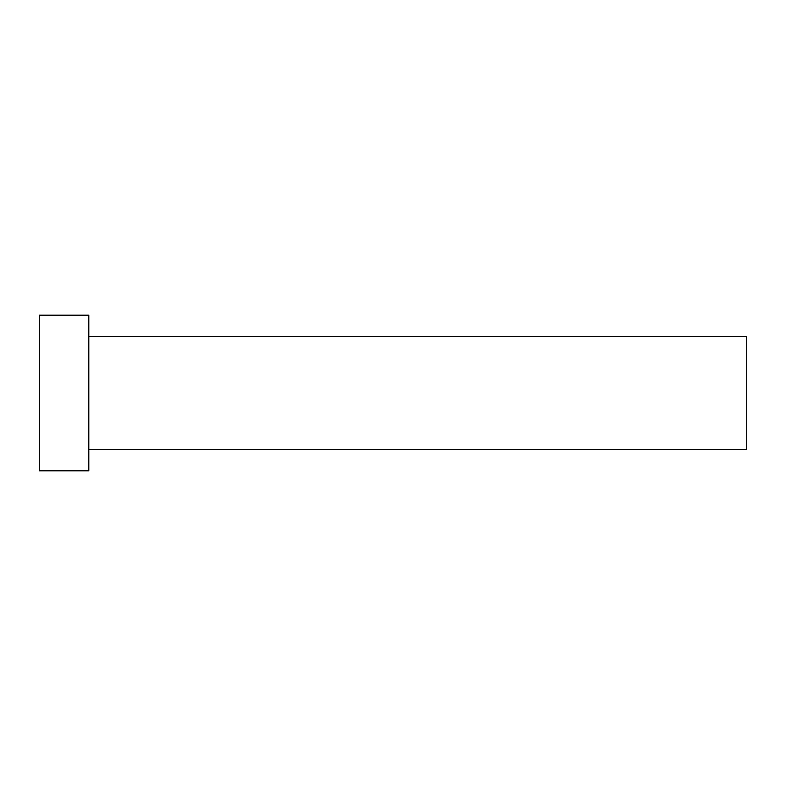 <?xml version="1.0" encoding="UTF-8"?>
<svg xmlns="http://www.w3.org/2000/svg" width="786" height="786" viewBox="0 0 786 786"><rect width="100%" height="100%" fill="white"/><g stroke="black" fill="none" stroke-linecap="round" stroke-linejoin="round"><path stroke-width="1.18" d="M88.818 336.408L746.7 336.408L746.7 449.592L88.818 449.592M88.818 393L88.818 470.814L39.3 470.814L39.3 315.186L88.818 315.186L88.818 393"/></g></svg>
